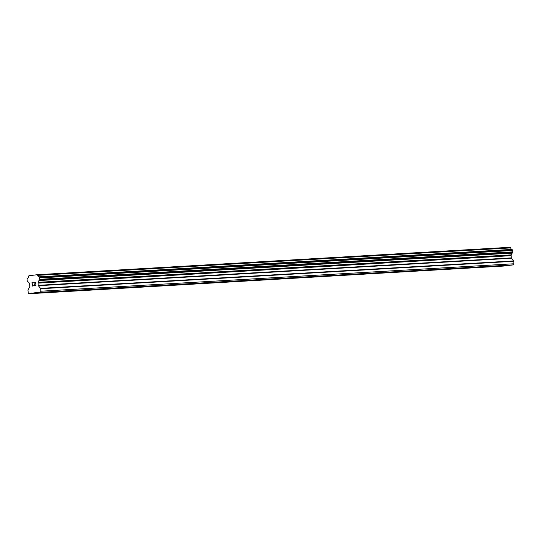 <?xml version="1.0" encoding="UTF-8"?>
<svg xmlns="http://www.w3.org/2000/svg" width="541" height="541" viewBox="0 0 541 541"><rect width="100%" height="100%" fill="white"/><g stroke="black" fill="none" stroke-linecap="round" stroke-linejoin="round"><path stroke-width="0.81" d="M46.391 292.248L42.692 292.627L46.391 292.248M87.527 289.861L83.828 290.24L87.527 289.861M128.663 287.474L124.964 287.853L128.663 287.474M169.8 285.087L166.101 285.465L169.8 285.087M210.936 282.706L207.244 283.085L210.936 282.706M252.072 280.319L248.38 280.698L252.072 280.319M293.208 277.932L289.516 278.311L293.208 277.932M334.345 275.545L330.652 275.924L334.345 275.545M375.481 273.158L371.789 273.536L375.481 273.158M416.617 270.77L412.925 271.149L416.617 270.77M457.754 268.383L454.061 268.762L457.754 268.383M498.897 266.003L495.198 266.382L498.897 266.003M33.319 282.443L31.98 282.612L33.319 282.443L32.149 282.821L32.277 284.214L32.92 284.133L32.277 284.214M32.92 284.133L32.298 284.451L32.419 285.844L33.603 285.695L32.419 285.844M33.603 285.695L32.284 286.094L31.98 282.612L32.291 286.094M34.313 283.207L35.138 282.449M34.299 283.004L34.374 282.645L34.299 283.004M35.131 282.213L35.665 283.18L34.712 285.56L35.97 285.398L34.712 285.56M35.97 285.398L34.408 285.831L35.354 282.578L35.435 283.511L34.408 285.831M37.654 275.349A1.927 1.271 86.7 0 0 38.884 276.85L39.608 277.634L39.838 279.298L39.209 280.536A1.927 1.271 86.7 0 0 38.262 282.321L38.093 282.72A0.548 0.365 86.7 0 0 38.019 283.119L38.215 285.337A0.548 0.365 86.7 0 0 38.357 285.709L40.521 288.367A0.548 0.365 86.7 0 1 40.663 288.738L40.879 291.207L40.291 292.323L37.884 292.275L28.984 293.736L28.213 292.796L27.997 290.328A0.548 0.365 86.7 0 1 28.071 289.922L29.728 286.791A0.548 0.365 86.7 0 0 29.802 286.385L29.606 284.174A0.548 0.365 86.7 0 0 29.471 283.802L29.228 283.457A1.927 1.271 86.7 0 0 27.997 281.942L27.273 281.164L27.05 279.501L27.679 278.257A1.927 1.271 86.7 0 0 28.619 276.478L28.856 275.761L37.302 274.706L37.654 275.349L510.731 247.906L510.373 247.264L37.302 274.706M32.122 293.344L505.199 265.901L510.258 265.205M28.984 293.736L504.239 265.956M38.141 292.586L511.211 265.151L513.362 264.88L513.95 263.765L513.734 261.296A0.548 0.365 -93.3 0 0 513.592 260.924L511.428 258.267A0.548 0.365 86.7 0 1 511.286 257.895L511.096 255.677A0.548 0.365 86.7 0 1 511.164 255.278L511.34 254.879A1.927 1.271 86.7 0 1 512.28 253.1L512.909 251.856L512.685 250.192L511.955 249.415A1.927 1.271 86.7 0 1 510.731 247.906M37.146 292.715L510.217 265.273M37.343 292.343L37.911 292.309M40.291 292.323L513.362 264.88M40.879 291.207L513.95 263.765M38.168 282.571L511.245 255.136M38.262 282.321L511.34 254.879M31.128 293.465L504.205 266.03M31.324 293.1L31.899 293.066M40.663 288.738L513.734 261.296M40.521 288.367L513.592 260.924M38.357 285.709L511.428 258.267M38.215 285.337L511.286 257.895M38.019 283.119L511.096 255.677M38.093 282.72L511.164 255.278M39.209 280.536L512.28 253.1M39.358 280.4L512.428 252.958M39.784 279.596L512.854 252.16M39.838 279.298L512.909 251.856M39.716 277.918L512.787 250.476M39.608 277.634L512.685 250.192M39.053 276.951L512.124 249.509M38.884 276.85L511.955 249.415M37.545 275.004L510.623 247.562"/></g></svg>
